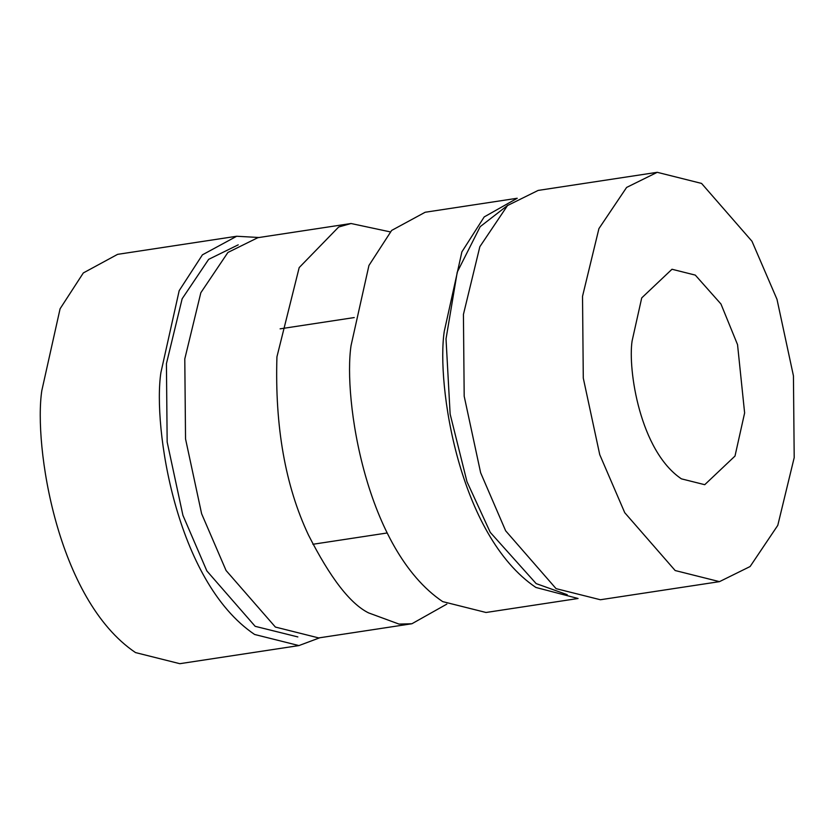 <?xml version="1.0" encoding="UTF-8"?>
<svg xmlns="http://www.w3.org/2000/svg" width="836" height="836" viewBox="0 0 836 836"><rect width="100%" height="100%" fill="white"/><g stroke="black" fill="none" stroke-linecap="round" stroke-linejoin="round"><path stroke-width="1.25" d="M578.031 598.482L535.897 587.457C458.703 535.416 436.287 384.058 444.261 331.38L461.88 251.887L484.201 216.921L517.191 198.278M517.223 198.257L425.169 212.25L391.656 230.422L368.948 265.451L351.057 345.55C343.084 398.229 365.499 549.586 442.693 601.617L486.019 612.485L578.073 598.492M507.995 205.113L480.198 226.65L457.24 272.149L446.027 338.904L450.134 414.06L466.979 481.703L490.272 532.386L536.158 583.601L567.226 594.689M657.242 172.31L538.154 190.42L507.525 205.531L479.843 246.704L463.426 314.43L464.189 396.233L480.637 472.758L505.644 530.797L556.065 588.638L600.384 599.746L719.472 581.647L675.164 570.539L624.743 512.698L599.736 454.648L583.288 378.123L582.525 296.32L598.931 228.594L626.613 187.431L657.242 172.31L701.561 183.418L751.982 241.259L776.989 299.309L793.437 375.834L794.2 457.637L777.783 525.363L750.111 566.526L719.472 581.647M632.089 341.015C627.794 369.366 639.864 450.844 681.413 478.85L704.738 484.692L735.001 456.059L744.625 412.942L737.54 344.631L720.966 304.011L695.301 275.107L671.987 269.255L641.724 297.898L632.089 341.015M236.692 236.254L117.594 254.353L83.318 272.944L60.087 308.766L41.8 390.694C33.639 444.564 56.566 599.36 135.516 652.582L179.824 663.69L298.922 645.58L254.614 634.472C175.664 581.26 152.737 426.454 160.899 372.584L179.186 290.656L202.416 254.834L236.692 236.254L259.003 237.508M319.854 637.743L298.922 645.58M238.239 244.833L208.655 259.348L182.143 298.776L166.427 363.66L167.158 442.014L182.917 515.321L206.858 570.915L255.168 626.321L297.846 636.928M351.047 223.515L257.854 237.685L227.904 252.462L200.839 292.715L184.787 358.937L185.54 438.921L201.622 513.753L226.065 570.507L275.378 627.063L318.704 637.92L411.897 623.75L399.044 624.095L368.571 612.892C350.232 603.801 330.189 577.822 308.432 534.956C285.306 485.873 274.804 426.496 276.935 356.826L299.183 267.593L338.674 227.005L351.047 223.515L390.245 231.885M446.832 604.115L411.897 623.75M386.995 533.002L312.873 544.278M354.234 317.565L280.112 328.841"/></g></svg>
